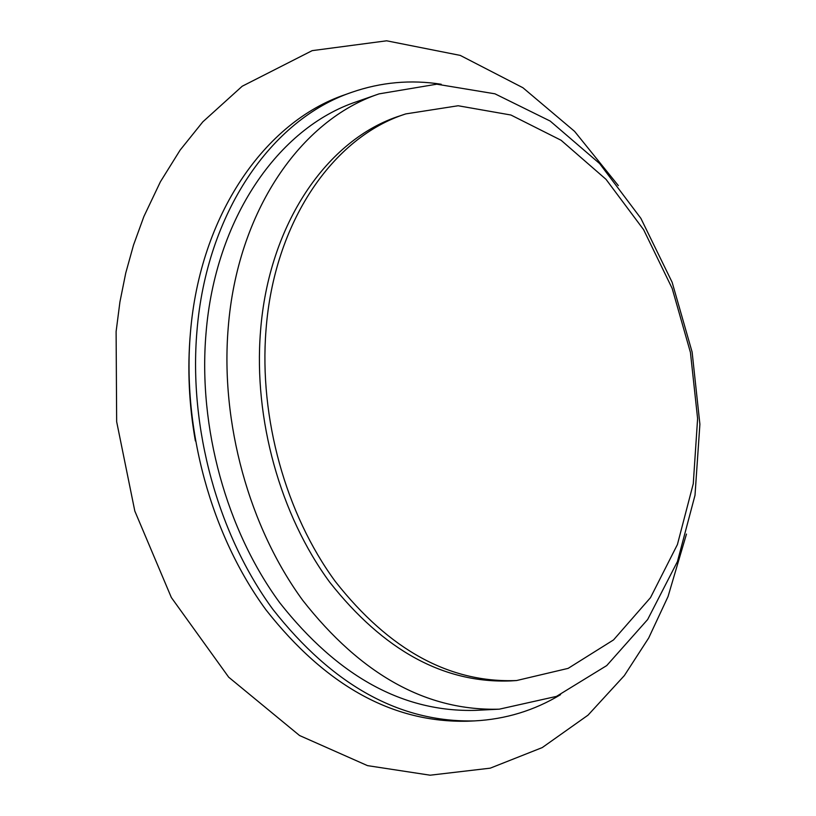 <?xml version="1.0" encoding="UTF-8"?>
<svg xmlns="http://www.w3.org/2000/svg" width="816" height="816" viewBox="0 0 816 816"><rect width="100%" height="100%" fill="white"/><g stroke="black" fill="none" stroke-linecap="round" stroke-linejoin="round"><path stroke-width="1.22" d="M405.776 113.903L400.248 115.76C327.287 138.975 268.515 224.012 260.488 331.673C253.541 419.118 280.174 514.855 329.664 582.145C383.622 650.566 443.975 683.492 510.734 680.911L516.569 680.544C449.769 683.125 389.354 650.107 335.315 581.482C285.753 513.998 259.06 417.986 265.985 330.296C273.982 222.35 332.785 137.119 405.776 113.903L458.123 105.754L510.908 115.015L561.082 140.26L606.023 179.336L643.6 229.663L672.149 288.374L690.428 352.4L697.609 418.598L693.274 483.735L677.423 544.517L650.505 597.638L613.53 639.917L568.13 668.375L516.569 680.544M228.205 327.838C220.361 422.821 249.074 526.963 302.736 600.341C361.233 674.903 426.768 711.185 499.341 709.165L556.451 696.405L606.727 665.581L647.649 619.528L677.433 561.561L695.008 495.261L699.893 424.238L692.121 352.073L672.139 282.295L640.866 218.331L599.607 163.537L550.188 121.064L494.935 93.809L436.754 84.191L379.042 93.881C300.604 119.932 237.232 211.619 228.205 327.838M379.042 93.881L356.602 101.714C278.368 127.724 215.149 218.586 205.999 333.509C198.064 427.441 226.491 530.339 279.827 602.851C337.977 676.535 403.237 712.368 475.606 710.359L499.341 709.165M441.211 84.252C410.846 79.478 381.021 82.161 351.727 92.32C271.422 119.452 206.468 212.915 196.942 331.214C188.669 428.135 217.903 534.378 272.85 609.317C332.765 685.46 400.013 722.65 474.616 720.895C505.583 719.273 534.225 710.532 560.561 694.661M351.727 92.32L345.127 94.666C264.884 121.778 199.981 214.985 190.414 332.897C182.121 429.491 211.273 535.367 266.118 610.042C325.921 685.909 393.088 722.966 467.629 721.211L474.616 720.895M190.414 332.897C187.292 368.516 188.945 404.532 195.381 440.936M686.47 534.072L668.049 596.537L648.669 638.03L624.342 675.597L588.02 715.163L542.252 747.578L490.253 768.162L430.124 775.2L367.506 765.632L299.554 735.522L228.694 677.198L171.35 597.526L134.813 511.051L116.657 421.688L116.107 331.582L119.932 301.92L125.746 273.034L133.498 245.137L143.891 216.505L160.405 181.774L180.132 150.093L202.827 121.839L242.199 86.231L312.171 50.643L386.631 40.8L460.255 55.406L522.923 87.74L574.566 131.345L618.334 185.599"/></g></svg>
